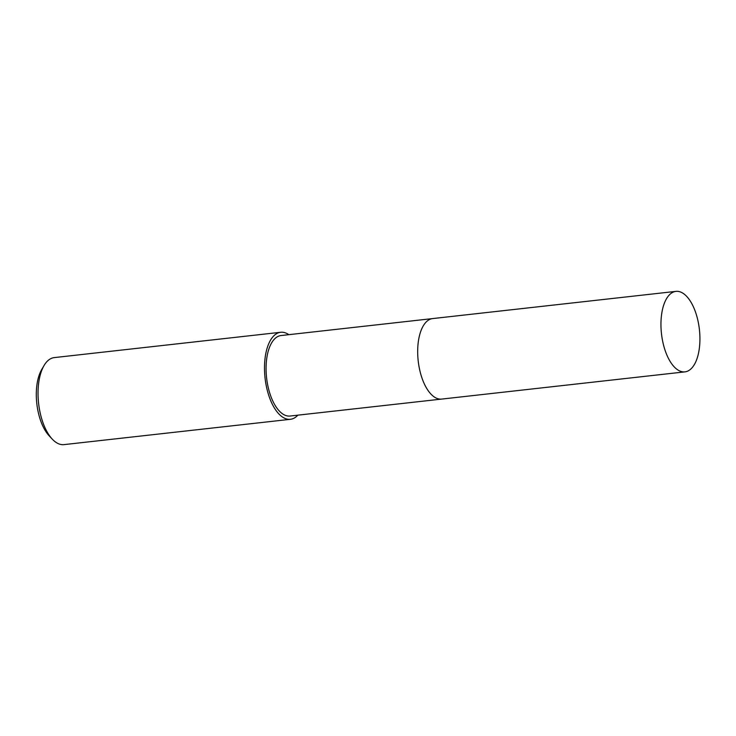 <?xml version="1.0" encoding="UTF-8"?>
<svg xmlns="http://www.w3.org/2000/svg" width="736" height="736" viewBox="0 0 736 736"><rect width="100%" height="100%" fill="white"/><g stroke="black" fill="none" stroke-linecap="round" stroke-linejoin="round"><path stroke-width="1.1" d="M421.93 328.449A40.498 19.072 83.6 0 0 418.637 364.237A40.498 19.072 83.6 0 0 429.014 391.828M432.354 318.614L281.051 335.542A40.498 19.072 83.6 0 0 267.03 381.202A40.498 19.072 83.6 0 0 290.058 416.033L441.352 399.114M288.843 334.668A43.783 20.626 83.6 0 0 280.683 332.276L54.234 357.604A43.783 20.626 83.6 0 0 44.04 365.553A43.783 20.626 83.6 0 0 39.072 406.971A43.783 20.626 83.6 0 0 52.274 439.134A43.783 20.626 83.6 0 0 63.968 444.627L290.416 419.299A43.783 20.626 83.6 0 0 297.841 415.168M280.683 332.276A43.783 20.626 83.6 0 0 265.53 381.634A43.783 20.626 83.6 0 0 290.416 419.299M44.04 365.553L41.704 369.536A39.404 18.556 83.6 0 0 37.232 406.815A39.404 18.556 83.6 0 0 49.119 435.758L52.274 439.134M686.486 371.56A40.498 19.072 83.6 0 0 699.2 327.851A40.498 19.072 83.6 0 0 675.942 291.373A40.498 19.072 83.6 0 0 674.406 291.677A40.498 19.072 83.6 0 0 661.682 335.386A40.498 19.072 83.6 0 0 684.949 371.864A40.498 19.072 83.6 0 0 686.486 371.56M675.942 291.373L432.658 318.578A40.508 19.081 83.6 0 0 431.121 318.89A40.508 19.081 83.6 0 0 418.407 362.6A40.508 19.081 83.6 0 0 441.664 399.087L684.949 371.864"/></g></svg>
